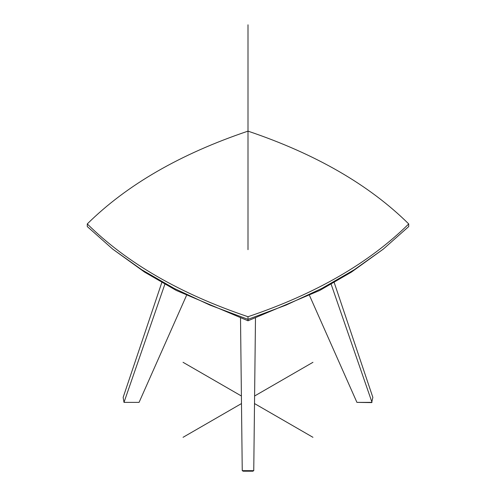 <?xml version="1.0" encoding="UTF-8"?>
<svg xmlns="http://www.w3.org/2000/svg" width="496" height="496" viewBox="0 0 496 496"><rect width="100%" height="100%" fill="white"/><g stroke="black" fill="none" stroke-linecap="round" stroke-linejoin="round"><path stroke-width="0.74" d="M248 131.136C315.636 153.952 369.21 184.878 408.723 223.932C369.21 262.979 315.636 293.911 248 316.721C180.364 293.911 126.79 262.979 87.277 223.932C126.79 184.878 180.364 153.952 248 131.136M112.759 249.159L144.621 272.137L176.278 290.445L248 320.782L319.722 290.445L351.379 272.137L383.241 249.159L354.336 269.7L321.786 288.436L286.136 305.065L248 319.35L209.864 305.065L174.214 288.436L141.664 269.7L112.759 249.159L87.277 226.554L87.277 223.932M248 316.721L248 320.782M408.723 223.932L408.723 226.554L383.241 249.159M255.483 318.19L253.754 470.654L242.246 470.654L240.517 318.19M242.246 470.654L243.17 471.2L252.83 471.2L253.754 470.654M309.554 295.585L356.928 402.38L372.006 402.38L331.154 284.264M334.199 282.54L372.856 397.389L371.647 402.603L356.928 402.38M186.446 295.585L139.072 402.38L123.994 402.38L123.144 397.389L161.801 282.54M164.846 284.264L123.994 402.38L139.072 402.38M312.951 437.311L254.516 403.57M241.403 396L183.049 362.309M183.049 437.311L241.484 403.57M254.597 396L312.951 362.309M248 249.68L248 24.8"/></g></svg>

